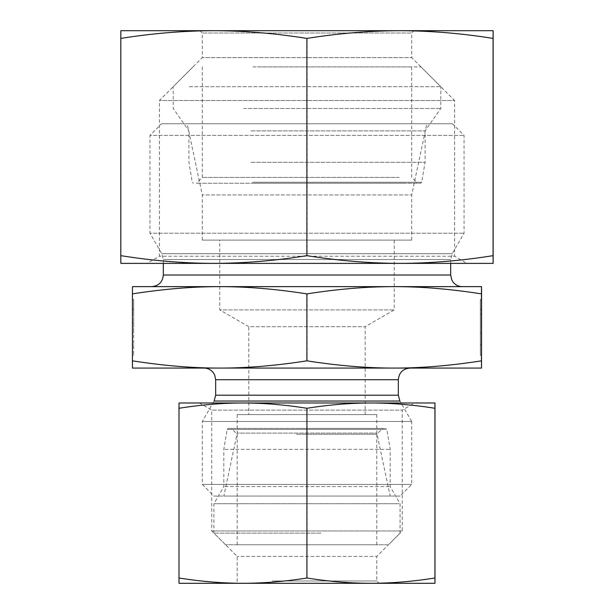 <?xml version="1.0" encoding="UTF-8"?>
<svg xmlns="http://www.w3.org/2000/svg" width="614" height="614" viewBox="0 0 614 614"><rect width="100%" height="100%" fill="white"/><g stroke="black" fill="none" stroke-linecap="round" stroke-linejoin="round"><path stroke-width="0.46" stroke-dasharray="3.07 2.3" d="M132.501 322.711L133.668 322.711L132.494 322.711L132.501 299.502L133.668 299.502L132.486 299.502L133.652 299.502L133.66 355.283L133.668 299.502L133.668 314.268L133.652 299.502L132.501 299.502L132.494 344.838L132.486 299.502L132.478 333.371L132.486 299.502L132.486 333.256L133.652 333.256L133.652 314.268L133.668 333.256L132.501 333.256L132.501 322.711L133.66 322.711L132.486 322.711M132.494 309.349L133.66 309.349M481.514 299.502L480.348 299.502L480.34 355.283L480.332 299.502L480.332 314.268L480.348 299.502L481.499 299.502L480.332 299.502L481.514 299.502M480.348 333.256L480.348 314.268L480.332 333.256L481.499 333.256L480.332 333.256M481.499 314.268L480.348 314.268L481.499 314.268M481.499 309.349L480.34 309.349M132.555 293.876C163.785 289.002 192.873 286.592 219.835 286.638L132.494 286.638L132.494 368.078L481.506 368.078M307.115 293.876C338.322 289.002 367.395 286.592 394.341 286.638L219.835 286.638C246.797 286.592 275.893 289.002 307.115 293.876L307.115 360.84C275.893 365.714 246.797 368.131 219.835 368.078C192.873 368.131 163.785 365.714 132.555 360.84M481.506 286.638L394.341 286.638C421.281 286.592 450.354 289.002 481.56 293.876M411.702 240.105L202.298 240.105L411.702 240.105L411.702 194.922L202.298 194.922L411.702 194.922L426.83 123.767L187.17 123.767L426.83 123.767M248.831 414.611L365.169 414.611L248.831 414.611L248.831 326.702L365.169 326.702L248.831 326.702L219.751 309.909L394.249 309.909L219.751 309.909L219.751 240.105L394.249 240.105L219.751 240.105M202.298 240.105L202.298 194.922L187.17 123.767M163.324 263.375L163.324 259.507L161.766 253.697L149.946 233.22L464.054 233.22L149.946 233.22L149.946 135.402L464.054 135.402L149.946 135.402L161.582 123.767L452.418 123.767L161.582 123.767M481.56 360.84C450.354 365.714 421.281 368.131 394.341 368.078C367.395 368.131 338.322 365.714 307.115 360.84M394.157 368.078L219.666 368.078M204.04 368.078L409.96 368.078M237.196 414.611L376.804 414.611L237.196 414.611L237.196 433.108L376.804 433.108L237.196 433.108L223.818 496.051L390.182 496.051L223.818 496.051M376.804 414.611L376.804 433.108L390.182 496.051M411.702 421.496L202.298 421.496L411.702 421.496L399.883 401.026L214.117 401.026L202.298 421.496L202.298 484.415L411.702 484.415L202.298 484.415L213.933 496.051L400.067 496.051L411.702 484.415L411.702 421.496M400.067 496.051L213.933 496.051M272.132 580.974L376.804 580.974L272.132 580.974M270.974 583.3L379.13 583.3L376.804 580.974L376.804 556.399L237.196 556.399L376.804 556.399L402.254 530.949L211.746 530.949L402.254 530.949L402.254 410.114L211.746 410.114L402.254 410.114L414.611 402.976L199.389 402.976L211.746 410.114L211.746 530.949L237.196 556.399L237.196 580.974L234.87 583.3L270.974 583.3M370.917 583.3L242.952 583.3M435.011 577.997C413.222 581.481 391.901 583.246 371.048 583.3C350.203 583.246 328.881 581.481 307.084 577.997C285.28 581.481 263.943 583.246 243.083 583.3C222.214 583.246 200.878 581.481 179.073 577.997L179.027 583.3L434.973 583.3M370.917 402.976L242.952 402.976M307.084 408.279C328.881 404.803 350.203 403.03 371.048 402.976L243.083 402.976C263.943 403.03 285.28 404.803 307.084 408.279L307.084 577.997M434.973 402.976L371.048 402.976C391.901 403.03 413.222 404.803 435.011 408.279M179.027 402.976L179.073 408.279C200.878 404.803 222.214 403.03 243.083 402.976L179.027 402.976M179.073 408.279L179.073 577.997M296.593 434.251L376.804 434.251L296.593 434.251M295.733 428.434L382.622 428.434L295.733 428.434M384.809 428.434L228.308 428.434L384.809 428.434M376.021 544.771L237.196 544.771L376.021 544.771M389.253 449.371L223.818 449.371L389.253 449.371M320.869 533.136L213.933 533.136L320.869 533.136M387.526 544.771L225.561 544.771L387.526 544.771M399.031 503.726L213.933 503.726L399.031 503.726M389.253 486.603L223.818 486.603L389.253 486.603M199.972 30.7L202.298 33.026L202.298 57.593L159.394 100.504L159.394 256.238L147.038 263.375L466.962 263.375L454.606 256.238L159.394 256.238L454.606 256.238L454.606 100.504L159.394 100.504L454.606 100.504L411.702 57.593L202.298 57.593L411.702 57.593L411.702 33.026L202.298 33.026L411.702 33.026L414.028 30.7L199.972 30.7L399.975 30.7M493.142 30.7L120.858 30.7L120.927 38.413C152.64 33.348 183.678 30.777 214.025 30.7C244.372 30.777 275.402 33.348 307.123 38.413C338.821 33.348 369.835 30.777 400.167 30.7C430.491 30.777 461.505 33.348 493.203 38.413M213.833 263.375L399.975 263.375M493.203 255.654C461.505 260.727 430.491 263.299 400.167 263.375L493.142 263.375M307.123 255.654C275.402 260.727 244.372 263.299 214.025 263.375L400.167 263.375C369.835 263.299 338.821 260.727 307.123 255.654L307.123 38.413M120.927 255.654L120.858 263.375L214.025 263.375C183.678 263.299 152.64 260.727 120.927 255.654L120.927 38.413M399.207 177.423L202.298 177.423L399.207 177.423M404.334 183.241L196.48 183.241L404.334 183.241M253.191 183.241L420.59 183.241L253.191 183.241M257.396 66.903L411.702 66.903L257.396 66.903M251.065 162.296L425.08 162.296L251.065 162.296M189.173 86.681L440.791 86.681L189.173 86.681M252.991 66.903L421.012 66.903L252.991 66.903M243.62 108.455L440.791 108.455L243.62 108.455M251.065 130.889L425.08 130.889L251.065 130.889M481.445 293.876L481.445 360.84M132.44 293.876L132.44 360.84M163.324 275.011L450.676 275.011M163.324 259.507L450.676 259.507L163.324 259.507M161.766 253.697L452.234 253.697L161.766 253.697M215.675 395.209L398.325 395.209M398.325 379.713L215.675 379.713M385.945 429.401L227.165 429.401L385.945 429.401M252.646 182.266L421.741 182.266L252.646 182.266M132.494 355.283L133.66 355.283M132.494 344.838L133.66 344.838M481.506 355.283L480.34 355.283M481.491 344.838L480.34 344.838M365.169 414.611L365.169 326.702L394.249 309.909L394.249 240.105M450.676 263.375L450.676 259.507L452.234 253.697L464.054 233.22L464.054 135.402L452.418 123.767M376.804 544.771L376.804 434.251L382.622 428.434M237.196 544.771L237.196 434.251L231.378 428.434M225.561 544.771L213.933 533.136L213.933 503.726L223.818 486.603L223.818 449.371L227.165 429.401L228.308 428.434M388.439 544.771L400.067 533.136L400.067 503.726L390.182 486.603L390.182 449.371L386.835 429.401L385.692 428.434M202.298 66.903L202.298 177.423L196.48 183.241M411.702 66.903L411.702 177.423L417.52 183.241M421.012 66.903L440.791 86.681L440.791 108.455L425.08 130.889L425.08 162.296L421.741 182.266L420.59 183.241M192.988 66.903L173.209 86.681L173.209 108.455L188.92 130.889L188.92 162.296L192.259 182.266L193.41 183.241"/><path stroke-width="0.92" d="M481.514 299.502L481.506 355.283L481.514 299.502M219.658 286.638C192.719 286.592 163.646 289.002 132.44 293.876L132.494 286.638L394.165 286.638C367.203 286.592 338.107 289.002 306.885 293.876C275.678 289.002 246.605 286.592 219.658 286.638L151.689 286.638L219.658 286.638M481.506 286.638L481.445 293.876C450.216 289.002 421.127 286.592 394.165 286.638L481.506 286.638L481.56 293.876L481.506 368.078L394.165 368.078C421.127 368.131 450.216 365.714 481.445 360.84L481.506 368.078M481.445 293.876L481.445 360.84M306.885 293.876L306.885 360.84C338.107 365.714 367.203 368.131 394.165 368.078L219.658 368.078C246.605 368.131 275.678 365.714 306.885 360.84M132.44 293.876L132.44 360.84C163.646 365.714 192.719 368.131 219.658 368.078L132.494 368.078L132.44 360.84M462.311 286.638C458.62 286.561 455.596 285.111 453.232 282.279L451.866 280.122L450.676 275.011L163.324 275.011C162.633 282.072 158.757 285.955 151.689 286.638M163.324 275.011L163.324 263.375M398.325 379.713L398.325 395.209L215.675 395.209L215.675 379.713L398.325 379.713C399.016 372.644 402.891 368.768 409.96 368.078L394.157 368.078M219.666 368.078L204.04 368.078C207.908 368.17 211.024 369.743 213.403 372.798L214.685 375.008L215.675 379.713M398.325 395.209L399.883 401.026L214.117 401.026L215.675 395.209M379.13 583.3L234.87 583.3M242.952 583.3L179.027 583.3L178.989 577.997C200.778 581.481 222.099 583.246 242.952 583.3C263.797 583.246 285.119 581.481 306.916 577.997C328.72 581.481 350.057 583.246 370.917 583.3C391.786 583.246 413.122 581.481 434.927 577.997L434.973 583.3L370.917 583.3M414.611 402.976L370.917 402.976L434.973 402.976L434.927 408.279C413.122 404.803 391.786 403.03 370.917 402.976C350.057 403.03 328.72 404.803 306.916 408.279C285.119 404.803 263.797 403.03 242.952 402.976L199.389 402.976M434.973 583.3L434.973 402.976M242.952 402.976C222.099 403.03 200.778 404.803 178.989 408.279L179.027 402.976L370.917 402.976M178.989 408.279L178.989 577.997M306.916 408.279L306.916 577.997M434.927 408.279L434.927 577.997M399.975 30.7L493.142 30.7L493.073 38.413C461.36 33.348 430.322 30.777 399.975 30.7C369.628 30.777 338.598 33.348 306.877 38.413C275.179 33.348 244.165 30.777 213.833 30.7C183.509 30.777 152.495 33.348 120.797 38.413L120.858 30.7L414.028 30.7M493.142 30.7L493.142 263.375L399.975 263.375L466.962 263.375M147.038 263.375L213.833 263.375L120.858 263.375L120.797 255.654C152.495 260.727 183.509 263.299 213.833 263.375C244.165 263.299 275.179 260.727 306.877 255.654C338.598 260.727 369.628 263.299 399.975 263.375L213.833 263.375M399.975 263.375C430.322 263.299 461.36 260.727 493.073 255.654L493.142 263.375M306.877 255.654L306.877 38.413M493.073 255.654L493.073 38.413M120.797 255.654L120.797 38.413M450.676 275.011L450.676 263.375"/></g></svg>
